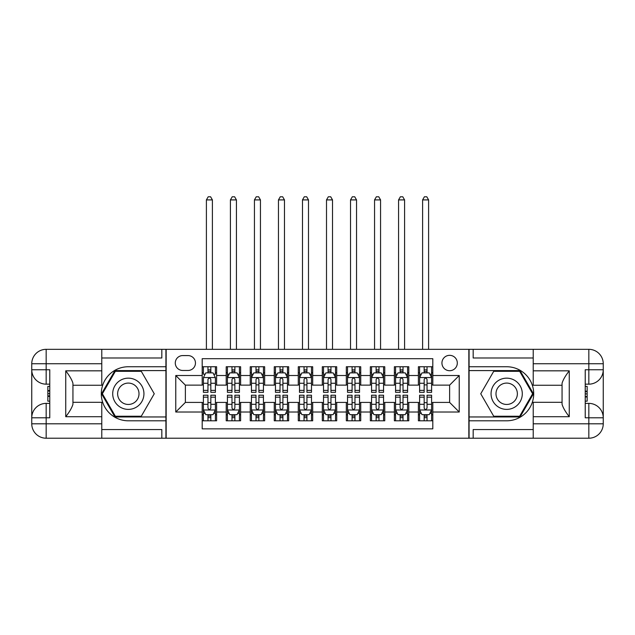 <?xml version="1.0" encoding="UTF-8"?>
<svg xmlns="http://www.w3.org/2000/svg" width="635" height="635" viewBox="0 0 635 635"><rect width="100%" height="100%" fill="white"/><g stroke="black" fill="none" stroke-linecap="round" stroke-linejoin="round"><path stroke-width="0.95" d="M449.628 355.338A7.683 7.683 0 0 0 441.936 363.022A7.683 7.683 0 0 0 449.628 370.713A7.683 7.683 0 0 0 457.311 363.022A7.683 7.683 0 0 0 449.628 355.338M101.775 429.57L161.83 429.57L161.83 438.214L533.225 438.214L533.225 423.799L588.836 423.799L588.836 417.798L585.232 417.798L585.232 369.753L588.836 369.753L588.836 363.744L533.225 363.744L533.225 370.832L569.262 370.832L569.262 416.711C565.412 411.782 563.015 407.614 562.054 404.233L562.054 383.31C563.015 379.928 565.412 375.761 569.262 370.832M432.808 366.744L418.394 366.744L418.394 375.515L408.789 375.515L408.789 385.127L418.394 385.127L418.394 375.515M408.789 375.515L408.789 366.744L394.375 366.744L394.375 375.515L384.762 375.515L384.762 385.127L394.375 385.127L394.375 375.515M384.762 375.515L384.762 366.744L370.348 366.744L370.348 375.515L360.743 375.515L360.743 385.127L370.348 385.127L370.348 375.515M360.743 375.515L360.743 366.744L346.329 366.744L346.329 375.515L336.717 375.515L336.717 385.127L346.329 385.127L346.329 375.515M336.717 375.515L336.717 366.744L322.302 366.744L322.302 375.515L312.698 375.515L312.698 385.127L322.302 385.127L322.302 375.515M312.698 375.515L312.698 366.744L298.283 366.744L298.283 375.515L288.671 375.515L288.671 385.127L298.283 385.127L298.283 375.515M288.671 375.515L288.671 366.744L274.256 366.744L274.256 375.515L264.652 375.515L264.652 385.127L274.256 385.127L274.256 375.515M264.652 375.515L264.652 366.744L250.238 366.744L250.238 375.515L240.625 375.515L240.625 385.127L250.238 385.127L250.238 375.515M240.625 375.515L240.625 366.744L226.211 366.744L226.211 385.127L216.606 385.127L216.606 366.744L202.192 366.744M202.192 420.799L216.606 420.799L216.606 402.423L226.211 402.423L226.211 420.799L240.625 420.799L240.625 402.423L250.238 402.423L250.238 412.028L240.625 412.028M250.238 412.028L250.238 420.799L264.652 420.799L264.652 402.423L274.256 402.423L274.256 412.028L264.652 412.028M274.256 412.028L274.256 420.799L288.671 420.799L288.671 402.423L298.283 402.423L298.283 412.028L288.671 412.028M298.283 412.028L298.283 420.799L312.698 420.799L312.698 402.423L322.302 402.423L322.302 412.028L312.698 412.028M322.302 412.028L322.302 420.799L336.717 420.799L336.717 402.423L346.329 402.423L346.329 412.028L336.717 412.028M346.329 412.028L346.329 420.799L360.743 420.799L360.743 402.423L370.348 402.423L370.348 412.028L360.743 412.028M370.348 412.028L370.348 420.799L384.762 420.799L384.762 402.423L394.375 402.423L394.375 412.028L384.762 412.028M394.375 412.028L394.375 420.799L408.789 420.799L408.789 402.423L418.394 402.423L418.394 412.028L408.789 412.028M182.729 370.467L188.016 370.467A7.445 7.445 0 0 0 195.461 363.022A7.445 7.445 0 0 0 188.016 355.576L182.729 355.576A7.445 7.445 0 0 0 175.284 363.022A7.445 7.445 0 0 0 182.729 370.467M533.225 357.981L473.17 357.981L473.17 349.329L468.844 349.329L468.844 438.214M468.844 349.329L101.775 349.329L101.775 363.744L46.164 363.744L46.164 369.753L49.768 369.753L49.768 417.798L46.164 417.798L46.164 423.799L101.775 423.799L101.775 416.711L65.738 416.711L65.738 370.832C69.588 375.769 71.985 379.928 72.946 383.31L72.946 404.233C71.985 407.614 69.588 411.782 65.738 416.711M166.156 438.214L166.156 349.329M432.808 375.515L432.808 358.696L202.192 358.696L202.192 385.127L185.372 385.127L185.372 402.423L202.192 402.423L202.192 428.847L432.808 428.847L432.808 402.423L449.628 402.423L449.628 385.127L432.808 385.127L432.808 375.515L459.232 375.515L459.232 412.028L432.808 412.028M202.192 412.028L175.768 412.028L175.768 375.515L202.192 375.515M418.394 412.028L418.394 420.799L432.808 420.799M202.192 372.753L203.391 372.753M207.955 372.753L210.836 372.753M215.4 372.753L216.606 372.753M202.192 384.881L203.391 384.881M207.955 384.881L210.836 384.881M215.4 384.881L216.606 384.881M202.192 402.661L203.391 402.661M207.955 402.661L210.836 402.661M215.4 402.661L216.606 402.661M202.192 414.79L203.391 414.79M207.955 414.79L210.836 414.79M215.4 414.79L216.606 414.79M226.211 384.881L227.417 384.881M231.981 384.881L234.863 384.881M239.427 384.881L240.625 384.881M226.211 372.753L227.417 372.753M231.981 372.753L234.863 372.753M239.427 372.753L240.625 372.753M226.211 402.661L227.417 402.661M231.981 402.661L234.863 402.661M239.427 402.661L240.625 402.661M226.211 414.79L227.417 414.79M231.981 414.79L234.863 414.79M239.427 414.79L240.625 414.79M250.238 402.661L251.436 402.661M256 402.661L258.882 402.661M263.446 402.661L264.652 402.661M250.238 414.79L251.436 414.79M256 414.79L258.882 414.79M263.446 414.79L264.652 414.79M250.238 372.753L251.436 372.753M256 372.753L258.882 372.753M263.446 372.753L264.652 372.753M250.238 384.881L251.436 384.881M256 384.881L258.882 384.881M263.446 384.881L264.652 384.881M274.256 402.661L275.463 402.661M280.027 402.661L282.908 402.661M287.472 402.661L288.671 402.661M274.256 414.79L275.463 414.79M280.027 414.79L282.908 414.79M287.472 414.79L288.671 414.79M274.256 372.753L275.463 372.753M280.027 372.753L282.908 372.753M287.472 372.753L288.671 372.753M274.256 384.881L275.463 384.881M280.027 384.881L282.908 384.881M287.472 384.881L288.671 384.881M298.283 402.661L299.482 402.661M304.046 402.661L306.927 402.661M311.491 402.661L312.698 402.661M298.283 414.79L299.482 414.79M304.046 414.79L306.927 414.79M311.491 414.79L312.698 414.79M298.283 372.753L299.482 372.753M304.046 372.753L306.927 372.753M311.491 372.753L312.698 372.753M298.283 384.881L299.482 384.881M304.046 384.881L306.927 384.881M311.491 384.881L312.698 384.881M322.302 402.661L323.509 402.661M328.073 402.661L330.954 402.661M335.518 402.661L336.717 402.661M322.302 414.79L323.509 414.79M328.073 414.79L330.954 414.79M335.518 414.79L336.717 414.79M322.302 372.753L323.509 372.753M328.073 372.753L330.954 372.753M335.518 372.753L336.717 372.753M322.302 384.881L323.509 384.881M328.073 384.881L330.954 384.881M335.518 384.881L336.717 384.881M346.329 402.661L347.528 402.661M352.092 402.661L354.973 402.661M359.537 402.661L360.743 402.661M346.329 414.79L347.528 414.79M352.092 414.79L354.973 414.79M359.537 414.79L360.743 414.79M346.329 372.753L347.528 372.753M352.092 372.753L354.973 372.753M359.537 372.753L360.743 372.753M346.329 384.881L347.528 384.881M352.092 384.881L354.973 384.881M359.537 384.881L360.743 384.881M370.348 402.661L371.554 402.661M376.118 402.661L379 402.661M383.564 402.661L384.762 402.661M370.348 414.79L371.554 414.79M376.118 414.79L379 414.79M383.564 414.79L384.762 414.79M370.348 372.753L371.554 372.753M376.118 372.753L379 372.753M383.564 372.753L384.762 372.753M370.348 384.881L371.554 384.881M376.118 384.881L379 384.881M383.564 384.881L384.762 384.881M394.375 402.661L395.573 402.661M400.137 402.661L403.019 402.661M407.583 402.661L408.789 402.661M394.375 414.79L395.573 414.79M400.137 414.79L403.019 414.79M407.583 414.79L408.789 414.79M394.375 372.753L395.573 372.753M400.137 372.753L403.019 372.753M407.583 372.753L408.789 372.753M394.375 384.881L395.573 384.881M400.137 384.881L403.019 384.881M407.583 384.881L408.789 384.881M418.394 402.661L419.6 402.661M424.164 402.661L427.045 402.661M431.609 402.661L432.808 402.661M418.394 414.79L419.6 414.79M424.164 414.79L427.045 414.79M431.609 414.79L432.808 414.79M418.394 372.753L419.6 372.753M424.164 372.753L427.045 372.753M431.609 372.753L432.808 372.753M418.394 384.881L419.6 384.881M424.164 384.881L427.045 384.881M431.609 384.881L432.808 384.881M185.372 385.127L175.768 375.515M185.372 402.423L175.768 412.028M459.232 375.515L449.628 385.127M459.232 412.028L449.628 402.423M210.836 366.744L210.836 372.872L210.836 369.872L207.955 369.872M215.4 390.374L210.836 390.374L210.836 392.327L215.4 392.327L215.4 377.674L213.003 372.872L205.796 372.872L203.391 377.674L203.391 392.327L207.955 392.327L207.955 390.374L203.391 390.374M205.137 374.198L203.391 374.198L203.391 366.744M203.391 374.245L203.391 369.872M215.4 374.245L215.4 369.872M213.662 374.198L215.4 374.198L215.4 366.744M207.955 372.872L207.955 366.744M210.836 390.374L210.836 379.476C209.883 377.627 208.915 377.627 207.955 379.476L207.955 387.58M203.391 383.246L207.955 383.246L207.955 390.374M212.4 349.329L212.4 199.906L206.399 199.906L206.399 349.329M206.399 199.906L208.201 196.786L210.598 196.786L212.4 199.906M207.955 417.671L210.836 417.671M203.391 397.169L207.955 397.169L207.955 395.216L203.391 395.216L203.391 409.869L205.796 414.671L213.003 414.671L215.4 409.869L215.4 395.216L210.836 395.216L210.836 397.169L215.4 397.169M215.4 409.869L215.4 420.799M203.391 409.869L203.391 420.799M210.836 414.671L210.836 420.799M207.955 420.799L207.955 414.671M207.955 397.169L207.955 408.067C208.915 409.916 209.875 409.916 210.836 408.067L210.836 397.169M136.128 380.246A15.613 15.613 0 0 0 114.8 385.961A15.613 15.613 0 0 0 120.515 407.297A15.613 15.613 0 0 0 141.843 401.582A15.613 15.613 0 0 0 136.128 380.246M133.667 384.516A10.692 10.692 0 0 0 119.062 388.429A10.692 10.692 0 0 0 122.976 403.027A10.692 10.692 0 0 0 137.581 399.113A10.692 10.692 0 0 0 133.667 384.516M141.287 416.235L115.356 416.235L102.386 393.771L115.356 371.308L141.287 371.308L154.257 393.771L141.287 416.235M514.485 380.246A15.613 15.613 0 0 0 493.157 385.961A15.613 15.613 0 0 0 498.872 407.297A15.613 15.613 0 0 0 520.2 401.582A15.613 15.613 0 0 0 514.485 380.246M512.024 384.516A10.692 10.692 0 0 0 497.419 388.429A10.692 10.692 0 0 0 501.332 403.027A10.692 10.692 0 0 0 515.938 399.113A10.692 10.692 0 0 0 512.024 384.516M519.644 416.235L493.712 416.235L480.743 393.771L493.712 371.308L519.644 371.308L532.614 393.771L519.644 416.235M165.918 349.329L165.918 366.744L128.318 366.744A27.027 27.027 0 0 0 101.298 393.771A27.027 27.027 0 0 0 128.318 420.799L165.918 420.799L165.918 438.214M65.738 370.832L101.775 370.832L101.775 363.744M101.775 370.832L101.775 385.247L72.946 385.247M101.775 423.799L101.775 438.214L46.164 438.214A14.414 14.414 0 0 1 31.75 423.799L31.75 363.744A14.414 14.414 0 0 1 46.164 349.329L101.775 349.329M165.918 366.744L165.918 370.594L114.935 370.594L101.552 393.771L114.935 416.957L165.918 416.957L165.918 370.594M165.918 416.957L165.918 420.799M72.946 402.296L101.775 402.296L101.775 416.711M161.83 438.214L101.775 438.214M31.75 417.798A14.414 14.414 0 0 1 46.164 403.384A14.414 14.414 0 0 0 31.75 417.798L46.164 417.798L46.164 403.384L49.768 403.384M49.768 384.159L46.164 384.159L46.164 369.753L31.75 369.753A14.414 14.414 0 0 0 46.164 384.159A14.414 14.414 0 0 1 31.75 369.753M161.83 349.329L161.83 357.981L101.775 357.981M49.768 386.382L47.847 386.382L47.847 395.891L49.768 395.891M47.847 393.66L49.768 393.66M47.847 391.009L49.768 391.009M47.847 390.573L49.768 390.573M47.847 395.891L47.847 401.161L49.768 401.161M47.847 396.367L49.768 396.367M469.082 438.214L469.082 420.799L506.682 420.799A27.027 27.027 0 0 0 533.702 393.771A27.027 27.027 0 0 0 506.682 366.744L469.082 366.744L469.082 349.329M569.262 416.711L533.225 416.711L533.225 423.799M533.225 416.711L533.225 402.296L562.054 402.296M533.225 363.744L533.225 349.329L588.836 349.329A14.414 14.414 0 0 1 603.25 363.744L603.25 423.799A14.414 14.414 0 0 1 588.836 438.214L533.225 438.214M469.082 420.799L469.082 416.957L520.065 416.957L533.448 393.771L520.065 370.594L469.082 370.594L469.082 416.957M469.082 370.594L469.082 366.744M562.054 385.247L533.225 385.247L533.225 370.832M473.17 349.329L533.225 349.329M603.25 369.753A14.414 14.414 0 0 1 588.836 384.159A14.414 14.414 0 0 0 603.25 369.753L588.836 369.753L588.836 384.159L585.232 384.159M585.232 403.384L588.836 403.384L588.836 417.798L603.25 417.798A14.414 14.414 0 0 0 588.836 403.384A14.414 14.414 0 0 1 603.25 417.798M473.17 438.214L473.17 429.57L533.225 429.57M585.232 401.161L587.153 401.161L587.153 391.652L585.232 391.652M587.153 393.89L585.232 393.89M587.153 396.542L585.232 396.542M587.153 396.97L585.232 396.97M587.153 391.652L587.153 386.382L585.232 386.382M587.153 391.176L585.232 391.176M234.863 369.872L231.981 369.872M239.427 390.374L234.863 390.374L234.863 392.327L239.427 392.327L239.427 377.674L237.022 372.872L229.814 372.872L227.417 377.674L227.417 392.327L231.981 392.327L231.981 390.374L227.417 390.374M227.417 377.674L227.417 366.744M239.427 377.674L239.427 366.744M231.981 372.872L231.981 366.744M234.863 366.744L234.863 372.872M234.863 390.374L234.863 379.476C233.902 377.627 232.942 377.627 231.981 379.476L231.981 390.374M236.426 349.329L236.426 199.906L230.418 199.906L230.418 349.329M230.418 199.906L232.219 196.786L234.625 196.786L236.426 199.906M258.882 369.872L256 369.872M263.446 390.374L258.882 390.374L258.882 392.327L263.446 392.327L263.446 377.674L261.048 372.872L253.841 372.872L251.436 377.674L251.436 392.327L256 392.327L256 390.374L251.436 390.374M251.436 377.674L251.436 366.744M263.446 377.674L263.446 366.744M256 372.872L256 366.744M258.882 366.744L258.882 372.872M258.882 390.374L258.882 379.476C257.921 377.627 256.961 377.627 256 379.476L256 390.374M260.445 349.329L260.445 199.906L254.437 199.906L254.437 349.329M254.437 199.906L256.238 196.786L258.643 196.786L260.445 199.906M282.908 369.872L280.027 369.872M287.472 390.374L282.908 390.374L282.908 392.327L287.472 392.327L287.472 377.674L285.067 372.872L277.86 372.872L275.463 377.674L275.463 392.327L280.027 392.327L280.027 390.374L275.463 390.374M275.463 377.674L275.463 366.744M287.472 377.674L287.472 366.744M280.027 372.872L280.027 366.744M282.908 366.744L282.908 372.872M282.908 390.374L282.908 379.476C281.948 377.627 280.988 377.627 280.027 379.476L280.027 390.374M284.472 349.329L284.472 199.906L278.463 199.906L278.463 349.329M278.463 199.906L280.265 196.786L282.67 196.786L284.472 199.906M306.927 369.872L304.046 369.872M311.491 390.374L306.927 390.374L306.927 392.327L311.491 392.327L311.491 377.674L309.094 372.872L301.887 372.872L299.482 377.674L299.482 392.327L304.046 392.327L304.046 390.374L299.482 390.374M299.482 377.674L299.482 366.744M311.491 377.674L311.491 366.744M304.046 372.872L304.046 366.744M306.927 366.744L306.927 372.872M306.927 390.374L306.927 379.476C305.967 377.627 305.006 377.627 304.046 379.476L304.046 390.374M308.491 349.329L308.491 199.906L302.482 199.906L302.482 349.329M302.482 199.906L304.284 196.786L306.689 196.786L308.491 199.906M231.981 417.671L234.863 417.671M227.417 397.169L231.981 397.169L231.981 395.216L227.417 395.216L227.417 409.869L229.814 414.671L237.022 414.671L239.427 409.869L239.427 395.216L234.863 395.216L234.863 397.169L239.427 397.169M239.427 409.869L239.427 420.799M227.417 409.869L227.417 420.799M234.863 414.671L234.863 420.799M231.981 420.799L231.981 414.671M231.981 397.169L231.981 408.067C232.942 409.916 233.902 409.916 234.863 408.067L234.863 397.169M256 417.671L258.882 417.671M251.436 397.169L256 397.169L256 395.216L251.436 395.216L251.436 409.869L253.841 414.671L261.048 414.671L263.446 409.869L263.446 395.216L258.882 395.216L258.882 397.169L263.446 397.169M263.446 409.869L263.446 420.799M251.436 409.869L251.436 420.799M258.882 414.671L258.882 420.799M256 420.799L256 414.671M256 397.169L256 408.067C256.961 409.916 257.921 409.916 258.882 408.067L258.882 397.169M280.027 417.671L282.908 417.671M275.463 397.169L280.027 397.169L280.027 395.216L275.463 395.216L275.463 409.869L277.86 414.671L285.067 414.671L287.472 409.869L287.472 395.216L282.908 395.216L282.908 397.169L287.472 397.169M287.472 409.869L287.472 420.799M275.463 409.869L275.463 420.799M282.908 414.671L282.908 420.799M280.027 420.799L280.027 414.671M280.027 397.169L280.027 408.067C280.988 409.916 281.948 409.916 282.908 408.067L282.908 397.169M304.046 417.671L306.927 417.671M299.482 397.169L304.046 397.169L304.046 395.216L299.482 395.216L299.482 409.869L301.887 414.671L309.094 414.671L311.491 409.869L311.491 395.216L306.927 395.216L306.927 397.169L311.491 397.169M311.491 409.869L311.491 420.799M299.482 409.869L299.482 420.799M306.927 414.671L306.927 420.799M304.046 420.799L304.046 414.671M304.046 397.169L304.046 408.067C305.006 409.916 305.967 409.916 306.927 408.067L306.927 397.169M330.954 369.872L328.073 369.872M335.518 390.374L330.954 390.374L330.954 392.327L335.518 392.327L335.518 377.674L333.113 372.872L325.906 372.872L323.509 377.674L323.509 392.327L328.073 392.327L328.073 390.374L323.509 390.374M323.509 377.674L323.509 366.744M335.518 377.674L335.518 366.744M328.073 372.872L328.073 366.744M330.954 366.744L330.954 372.872M330.954 390.374L330.954 379.476C329.994 377.627 329.033 377.627 328.073 379.476L328.073 390.374M332.518 349.329L332.518 199.906L326.509 199.906L326.509 349.329M326.509 199.906L328.311 196.786L330.716 196.786L332.518 199.906M328.073 417.671L330.954 417.671M323.509 397.169L328.073 397.169L328.073 395.216L323.509 395.216L323.509 409.869L325.906 414.671L333.113 414.671L335.518 409.869L335.518 395.216L330.954 395.216L330.954 397.169L335.518 397.169M335.518 409.869L335.518 420.799M323.509 409.869L323.509 420.799M330.954 414.671L330.954 420.799M328.073 420.799L328.073 414.671M328.073 397.169L328.073 408.067C329.033 409.916 329.994 409.916 330.954 408.067L330.954 397.169M354.973 369.872L352.092 369.872M359.537 390.374L354.973 390.374L354.973 392.327L359.537 392.327L359.537 377.674L357.14 372.872L349.933 372.872L347.528 377.674L347.528 392.327L352.092 392.327L352.092 390.374L347.528 390.374M347.528 377.674L347.528 366.744M359.537 377.674L359.537 366.744M352.092 372.872L352.092 366.744M354.973 366.744L354.973 372.872M354.973 390.374L354.973 379.476C354.012 377.627 353.052 377.627 352.092 379.476L352.092 390.374M356.537 349.329L356.537 199.906L350.528 199.906L350.528 349.329M350.528 199.906L352.33 196.786L354.735 196.786L356.537 199.906M352.092 417.671L354.973 417.671M347.528 397.169L352.092 397.169L352.092 395.216L347.528 395.216L347.528 409.869L349.933 414.671L357.14 414.671L359.537 409.869L359.537 395.216L354.973 395.216L354.973 397.169L359.537 397.169M359.537 409.869L359.537 420.799M347.528 409.869L347.528 420.799M354.973 414.671L354.973 420.799M352.092 420.799L352.092 414.671M352.092 397.169L352.092 408.067C353.052 409.916 354.012 409.916 354.973 408.067L354.973 397.169M379 369.872L376.118 369.872M383.564 390.374L379 390.374L379 392.327L383.564 392.327L383.564 377.674L381.159 372.872L373.952 372.872L371.554 377.674L371.554 392.327L376.118 392.327L376.118 390.374L371.554 390.374M371.554 377.674L371.554 366.744M383.564 377.674L383.564 366.744M376.118 372.872L376.118 366.744M379 366.744L379 372.872M379 390.374L379 379.476C378.039 377.627 377.079 377.627 376.118 379.476L376.118 390.374M380.563 349.329L380.563 199.906L374.555 199.906L374.555 349.329M374.555 199.906L376.357 196.786L378.762 196.786L380.563 199.906M376.118 417.671L379 417.671M371.554 397.169L376.118 397.169L376.118 395.216L371.554 395.216L371.554 409.869L373.952 414.671L381.159 414.671L383.564 409.869L383.564 395.216L379 395.216L379 397.169L383.564 397.169M383.564 409.869L383.564 420.799M371.554 409.869L371.554 420.799M379 414.671L379 420.799M376.118 420.799L376.118 414.671M376.118 397.169L376.118 408.067C377.079 409.916 378.039 409.916 379 408.067L379 397.169M403.019 369.872L400.137 369.872M407.583 390.374L403.019 390.374L403.019 392.327L407.583 392.327L407.583 377.674L405.186 372.872L397.978 372.872L395.573 377.674L395.573 392.327L400.137 392.327L400.137 390.374L395.573 390.374M395.573 377.674L395.573 366.744M407.583 377.674L407.583 366.744M400.137 372.872L400.137 366.744M403.019 366.744L403.019 372.872M403.019 390.374L403.019 379.476C402.058 377.627 401.098 377.627 400.137 379.476L400.137 390.374M404.582 349.329L404.582 199.906L398.574 199.906L398.574 349.329M398.574 199.906L400.375 196.786L402.78 196.786L404.582 199.906M400.137 417.671L403.019 417.671M395.573 397.169L400.137 397.169L400.137 395.216L395.573 395.216L395.573 409.869L397.978 414.671L405.186 414.671L407.583 409.869L407.583 395.216L403.019 395.216L403.019 397.169L407.583 397.169M407.583 409.869L407.583 420.799M395.573 409.869L395.573 420.799M403.019 414.671L403.019 420.799M400.137 420.799L400.137 414.671M400.137 397.169L400.137 408.067C401.098 409.916 402.058 409.916 403.019 408.067L403.019 397.169M427.045 369.872L424.164 369.872M431.609 390.374L427.045 390.374L427.045 392.327L431.609 392.327L431.609 377.674L429.204 372.872L421.997 372.872L419.6 377.674L419.6 392.327L424.164 392.327L424.164 390.374L419.6 390.374M419.6 377.674L419.6 366.744M431.609 377.674L431.609 366.744M424.164 372.872L424.164 366.744M427.045 366.744L427.045 372.872M427.045 390.374L427.045 379.476C426.085 377.627 425.125 377.627 424.164 379.476L424.164 390.374M428.601 349.329L428.601 199.906L422.6 199.906L422.6 349.329M422.6 199.906L424.402 196.786L426.799 196.786L428.601 199.906M424.164 417.671L427.045 417.671M419.6 397.169L424.164 397.169L424.164 395.216L419.6 395.216L419.6 409.869L421.997 414.671L429.204 414.671L431.609 409.869L431.609 395.216L427.045 395.216L427.045 397.169L431.609 397.169M431.609 409.869L431.609 420.799M419.6 409.869L419.6 420.799M427.045 414.671L427.045 420.799M424.164 420.799L424.164 414.671M424.164 397.169L424.164 408.067C425.117 409.916 426.085 409.916 427.045 408.067L427.045 397.169M226.211 412.028L216.606 412.028M226.211 375.515L216.606 375.515M215.344 377.555L203.454 377.555M215.4 383.246L210.836 383.246M210.836 371.396L207.955 371.396M203.454 409.988L215.344 409.988M215.4 413.353L213.662 413.353M205.137 413.353L203.391 413.353M210.836 404.297L215.4 404.297M203.391 404.297L207.955 404.297M207.955 416.147L210.836 416.147M46.164 349.329A14.414 14.414 0 0 0 31.75 363.744L46.164 363.744L46.164 349.329M46.164 438.214L46.164 423.799L31.75 423.799A14.414 14.414 0 0 0 46.164 438.214M588.836 438.214A14.414 14.414 0 0 0 603.25 423.799L588.836 423.799L588.836 438.214M588.836 349.329L588.836 363.744L603.25 363.744A14.414 14.414 0 0 0 588.836 349.329M239.363 377.555L227.473 377.555M227.417 374.198L229.156 374.198M237.688 374.198L239.427 374.198M231.981 383.246L227.417 383.246M239.427 383.246L234.863 383.246M234.863 371.396L231.981 371.396M263.39 377.555L251.5 377.555M251.436 374.198L253.182 374.198M261.707 374.198L263.446 374.198M256 383.246L251.436 383.246M263.446 383.246L258.882 383.246M258.882 371.396L256 371.396M287.409 377.555L275.519 377.555M275.463 374.198L277.201 374.198M285.734 374.198L287.472 374.198M280.027 383.246L275.463 383.246M287.472 383.246L282.908 383.246M282.908 371.396L280.027 371.396M311.436 377.555L299.545 377.555M299.482 374.198L301.228 374.198M309.753 374.198L311.491 374.198M304.046 383.246L299.482 383.246M311.491 383.246L306.927 383.246M306.927 371.396L304.046 371.396M227.473 409.988L239.363 409.988M239.427 413.353L237.688 413.353M229.156 413.353L227.417 413.353M234.863 404.297L239.427 404.297M227.417 404.297L231.981 404.297M231.981 416.147L234.863 416.147M251.5 409.988L263.39 409.988M263.446 413.353L261.707 413.353M253.182 413.353L251.436 413.353M258.882 404.297L263.446 404.297M251.436 404.297L256 404.297M256 416.147L258.882 416.147M275.519 409.988L287.409 409.988M287.472 413.353L285.734 413.353M277.201 413.353L275.463 413.353M282.908 404.297L287.472 404.297M275.463 404.297L280.027 404.297M280.027 416.147L282.908 416.147M299.545 409.988L311.436 409.988M311.491 413.353L309.753 413.353M301.228 413.353L299.482 413.353M306.927 404.297L311.491 404.297M299.482 404.297L304.046 404.297M304.046 416.147L306.927 416.147M335.455 377.555L323.564 377.555M323.509 374.198L325.247 374.198M333.772 374.198L335.518 374.198M328.073 383.246L323.509 383.246M335.518 383.246L330.954 383.246M330.954 371.396L328.073 371.396M323.564 409.988L335.455 409.988M335.518 413.353L333.772 413.353M325.247 413.353L323.509 413.353M330.954 404.297L335.518 404.297M323.509 404.297L328.073 404.297M328.073 416.147L330.954 416.147M359.481 377.555L347.591 377.555M347.528 374.198L349.266 374.198M357.799 374.198L359.537 374.198M352.092 383.246L347.528 383.246M359.537 383.246L354.973 383.246M354.973 371.396L352.092 371.396M347.591 409.988L359.481 409.988M359.537 413.353L357.799 413.353M349.266 413.353L347.528 413.353M354.973 404.297L359.537 404.297M347.528 404.297L352.092 404.297M352.092 416.147L354.973 416.147M383.5 377.555L371.61 377.555M371.554 374.198L373.293 374.198M381.818 374.198L383.564 374.198M376.118 383.246L371.554 383.246M383.564 383.246L379 383.246M379 371.396L376.118 371.396M371.61 409.988L383.5 409.988M383.564 413.353L381.818 413.353M373.293 413.353L371.554 413.353M379 404.297L383.564 404.297M371.554 404.297L376.118 404.297M376.118 416.147L379 416.147M407.527 377.555L395.637 377.555M395.573 374.198L397.312 374.198M405.844 374.198L407.583 374.198M400.137 383.246L395.573 383.246M407.583 383.246L403.019 383.246M403.019 371.396L400.137 371.396M395.637 409.988L407.527 409.988M407.583 413.353L405.844 413.353M397.312 413.353L395.573 413.353M403.019 404.297L407.583 404.297M395.573 404.297L400.137 404.297M400.137 416.147L403.019 416.147M431.546 377.555L419.656 377.555M419.6 374.198L421.338 374.198M429.863 374.198L431.609 374.198M424.164 383.246L419.6 383.246M431.609 383.246L427.045 383.246M427.045 371.396L424.164 371.396M419.656 409.988L431.546 409.988M431.609 413.353L429.863 413.353M421.338 413.353L419.6 413.353M427.045 404.297L431.609 404.297M419.6 404.297L424.164 404.297M424.164 416.147L427.045 416.147"/></g></svg>
